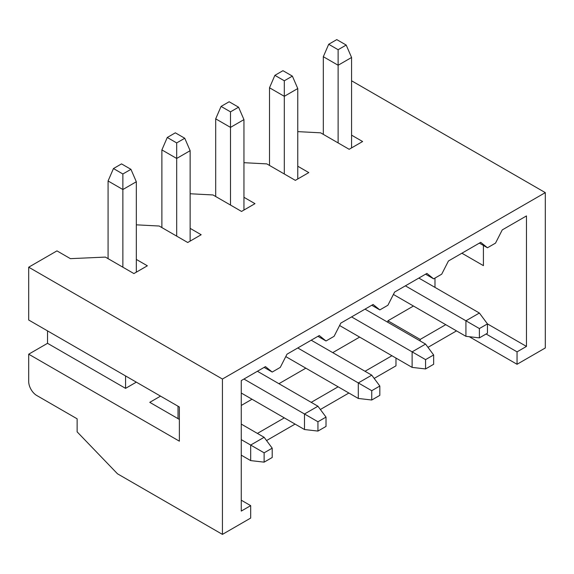 <?xml version="1.0" encoding="UTF-8"?>
<svg xmlns="http://www.w3.org/2000/svg" width="574" height="574" viewBox="0 0 574 574"><rect width="100%" height="100%" fill="white"/><g stroke="black" fill="none" stroke-linecap="round" stroke-linejoin="round"><path stroke-width="0.86" d="M317.939 336.321L326.01 340.985L319.288 335.546L287 354.187L280.277 367.389L272.205 372.052L265.475 366.614L241.259 380.591L241.259 511.082L250.68 505.644L250.68 518.071L222.425 534.387L117.491 473.801L77.131 431.856L77.131 418.812L36.772 395.508A11.415 6.594 60 0 1 28.7 381.523L28.7 354.187L47.534 343.309L47.534 330.882M334.09 336.321L340.812 323.119L373.1 304.478L379.83 309.91L387.895 305.253L394.625 292.051L426.913 273.411L433.635 278.842M257.403 433.413L284.309 417.879M311.216 402.345L338.122 386.811M365.028 371.278L391.934 355.744M395.974 358.068L395.974 365.839L374.176 378.417M348.884 393.025L320.364 409.492M295.072 424.093L266.551 440.559M159.199 226.027L136.325 224.829M105.386 257.095L70.408 258.652L56.955 250.881L28.7 267.197L28.7 320.012L179.375 407.002L179.375 441.176L28.7 354.187M338.122 142.919L323.32 134.373L323.32 56.704L338.122 65.249L338.122 142.919L349.157 149.29L362.61 141.527L351.575 135.155L351.575 57.479L346.194 45.052L336.773 39.613L328.701 44.277L323.32 56.704M136.325 272.169L136.325 259.426L147.36 265.798L133.907 273.568L105.379 257.095M328.701 44.277L338.122 49.716L338.122 65.249L351.575 57.479M125.562 375.934L125.562 388.361L47.534 343.309M222.425 534.387L222.425 379.041L545.3 192.627L545.3 347.973L517.045 364.282L517.045 351.855L526.466 346.423L526.466 215.932L502.25 229.909L495.52 243.118L487.455 247.774L480.725 242.336L448.438 260.983L441.707 274.185L433.643 278.842L425.564 274.185M326.018 340.985L334.082 336.321M526.466 346.423L487.455 323.894L487.455 333.214L479.376 337.878L479.376 328.558L487.455 323.894L479.376 313.024L465.93 320.787L479.376 328.558M222.425 379.041L28.7 267.197M351.575 316.905L412.118 351.855L412.118 367.389L339.586 325.515M405.387 285.838L465.93 320.787L465.93 336.321L393.398 294.448M479.376 313.024L418.841 278.067M190.138 241.102L190.138 228.359L201.173 234.73L187.72 242.501L159.192 226.027M178.026 418.654L178.026 406.227M250.673 460.599L241.259 455.16M241.259 439.627L250.68 445.058L250.68 460.599L264.133 462.149M190.138 193.761L213.011 194.959M241.259 500.205L250.68 505.644M297.762 131.625L320.636 132.824M425.564 359.625L433.643 354.962L433.643 364.282L425.564 368.946L425.564 359.625L412.118 351.855L425.564 344.091L365.028 309.135M445.747 324.669L420.182 339.428L420.182 340.985M456.509 330.882L427.989 347.349M297.762 347.973L358.298 382.923L358.298 398.456L285.773 356.59M379.823 386.029L371.751 375.159L358.305 382.923L371.751 390.693L379.83 386.029L379.83 395.35L371.751 400.013L358.305 398.456M371.751 375.159L311.216 340.203M230.497 205.054L215.695 196.516L215.695 118.84L230.497 127.385L230.497 205.054L241.532 211.433L254.985 203.662L243.95 197.291L243.95 210.034M545.3 192.627L351.575 80.783M320.629 132.824L323.32 134.373M308.798 172.595L297.762 166.223L297.762 88.547L292.381 76.12L282.96 70.688L274.889 75.345L269.507 87.772L284.309 96.317L284.309 173.987L295.345 180.358L308.798 172.595M284.309 173.987L269.507 165.441L269.507 87.772M266.817 163.891L269.507 165.441M243.95 162.693L266.824 163.891M213.004 194.959L215.695 196.516M433.635 354.962L425.564 344.091M136.325 259.426L136.325 181.757L130.944 169.33L121.53 163.891L113.458 168.548L108.077 180.975L108.077 258.652M272.205 372.052L264.126 367.389M297.762 178.966L297.762 166.223M479.376 337.878L465.93 336.321M272.205 457.492L272.205 448.165L264.126 437.295L250.68 445.058L264.133 452.829M264.126 437.295L241.259 424.093M326.01 417.097L317.939 406.227L257.403 371.27M241.259 405.452L252.022 399.239M278.928 383.705L305.834 368.171M332.741 352.63L359.647 337.096M486.106 333.989L517.045 351.855M517.045 364.282L469.288 336.708M338.122 49.716L346.194 45.052M413.459 306.028L387.895 320.787L420.182 339.428M387.895 320.787L387.895 322.344M434.984 287.387L434.984 278.067M179.375 419.429L149.778 402.345L160.541 396.125M304.485 429.524L241.259 393.025M136.325 382.148L125.562 388.361M461.891 253.213L483.416 265.64L483.416 245.442M371.751 305.253L379.83 309.91M479.376 243.118L487.455 247.774M351.575 147.898L351.575 135.155M371.751 400.013L371.751 390.693M425.564 368.946L412.118 367.389M238.569 107.187L230.497 111.851L230.497 127.385L243.95 119.614L238.569 107.187L229.148 101.756M243.95 197.291L243.95 119.614M230.497 111.851L221.076 106.412L229.155 101.756M221.076 106.412L215.695 118.84M243.95 379.041L304.485 413.99M317.939 406.227L304.493 413.99L317.939 421.761L326.018 417.097L326.018 426.417L317.939 431.081L304.493 429.524L304.493 413.99M272.198 457.492L264.126 462.149L264.126 452.829L272.198 448.165M108.07 180.975L122.872 189.52L122.872 267.197M113.451 168.548L122.872 173.987L130.944 169.33M122.872 173.987L122.872 189.52L136.325 181.757M317.939 431.081L317.939 421.761M161.882 227.584L161.882 149.907L176.684 158.453L190.138 150.689L184.756 138.255L175.335 132.824M167.264 137.48L176.684 142.919L184.756 138.255M161.89 149.907L167.271 137.48L175.343 132.824M176.684 142.919L176.684 236.122M190.138 228.359L190.138 150.689M292.381 76.12L284.309 80.783L284.309 96.317L297.762 88.547M284.309 80.783L274.889 75.345"/></g></svg>
